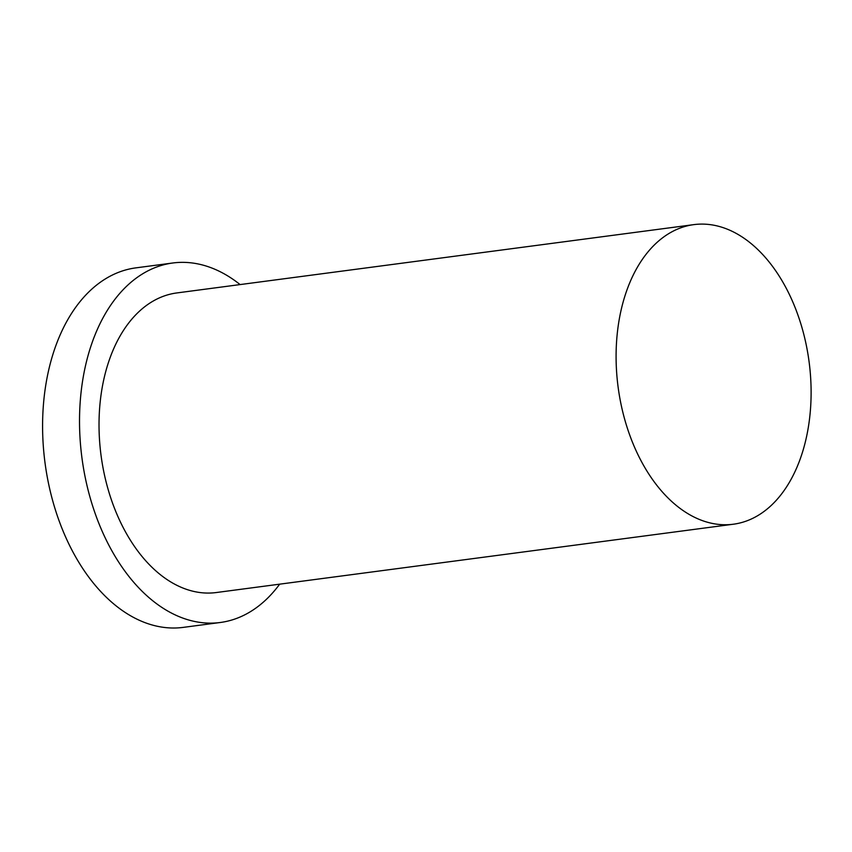 <?xml version="1.0" encoding="UTF-8"?>
<svg xmlns="http://www.w3.org/2000/svg" width="852" height="852" viewBox="0 0 852 852"><rect width="100%" height="100%" fill="white"/><g stroke="black" fill="none" stroke-linecap="round" stroke-linejoin="round"><path stroke-width="1.28" d="M619.031 320.586A151.092 96.308 82.5 0 0 733.402 524.214A151.092 96.308 82.5 0 0 809.091 361.812A151.092 96.308 82.5 0 0 693.826 224.63A151.092 96.308 82.5 0 0 619.031 320.586M240.094 284.579A181.316 115.574 82.5 0 0 172.796 262.991L135.862 267.869A181.316 115.574 82.5 0 0 46.114 383.017A181.316 115.574 82.5 0 0 183.361 627.37L220.295 622.492A181.316 115.574 82.5 0 0 279.669 584.163M172.796 262.991A181.316 115.574 82.5 0 0 83.049 378.139A181.316 115.574 82.5 0 0 220.295 622.492M693.826 224.63L176.758 292.95A151.092 96.308 82.5 0 0 101.963 388.906A151.092 96.308 82.5 0 0 216.333 592.534L733.402 524.214"/></g></svg>
